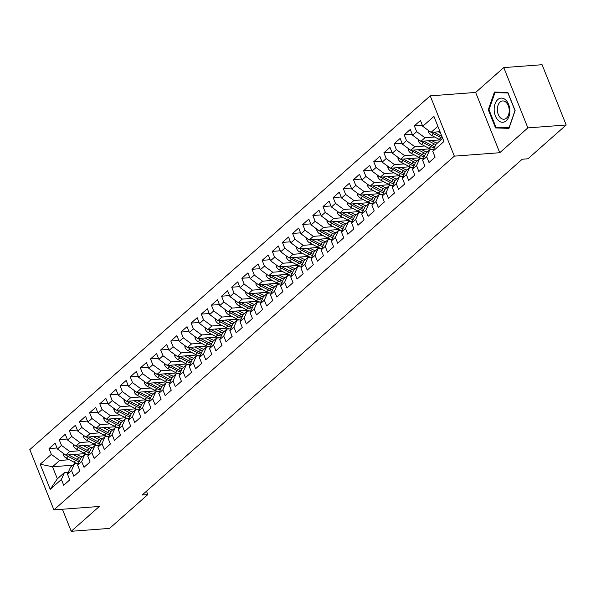 <?xml version="1.0" encoding="UTF-8"?>
<svg xmlns="http://www.w3.org/2000/svg" width="596" height="596" viewBox="0 0 596 596"><rect width="100%" height="100%" fill="white"/><g stroke="black" fill="none" stroke-linecap="round" stroke-linejoin="round"><path stroke-width="0.89" d="M430.223 95.859L29.8 449.6L53.908 509.885L454.338 156.145L430.223 95.859L475.653 92.432L499.761 152.718L527.87 127.887L503.762 67.601L475.653 92.432M503.762 67.601L542.092 64.711L566.2 124.996L527.87 127.887M72.727 465.215L52.53 466.743L40.185 464.239L50.22 489.331L61.388 479.467L63.697 485.256L69.784 479.877L67.475 474.088L71.535 470.505L73.844 476.286L79.931 470.907L77.622 465.126L81.682 461.542L83.991 467.324L90.085 461.945L87.768 456.163L91.829 452.573L94.138 458.361L100.232 452.982L97.915 447.194L101.976 443.61L104.285 449.399L110.379 444.02L108.062 438.231L112.123 434.648L114.439 440.429L120.526 435.05L118.209 429.269L122.269 425.686L124.586 431.467L130.673 426.088L128.356 420.307L132.416 416.716L134.733 422.504L140.82 417.125L138.503 411.337L142.563 407.753L144.88 413.535L150.967 408.156L148.657 402.375L152.71 398.791L155.027 404.572L161.114 399.193L158.804 393.412L162.857 389.821L165.174 395.61L171.261 390.231L168.951 384.442L173.011 380.859L175.321 386.648L181.407 381.269L179.098 375.48L183.158 371.897L185.468 377.678L191.554 372.299L189.245 366.518L193.305 362.934L195.615 368.715L201.709 363.337L199.392 357.555L203.452 353.964L205.762 359.753L211.856 354.374L209.539 348.585L213.599 345.002L215.908 350.783L222.003 345.404L219.686 339.623L223.746 336.04L226.063 341.821L232.149 336.442L229.833 330.661L233.893 327.07L236.21 332.859L242.296 327.48L239.979 321.691L244.04 318.108L246.357 323.889L252.443 318.517L250.126 312.729L254.187 309.145L256.504 314.926L262.59 309.548L260.281 303.766L264.333 300.183L266.65 305.964L272.737 300.585L270.428 294.804L274.48 291.213L276.797 297.002L282.884 291.623L280.574 285.834L284.635 282.251L286.944 288.032L293.031 282.653L290.721 276.872L294.782 273.288L297.091 279.07L303.178 273.691L300.868 267.909L304.928 264.319L307.238 270.107L313.332 264.728L311.015 258.94L315.075 255.356L317.385 261.137L323.479 255.766L321.162 249.977L325.222 246.394L327.532 252.175L333.626 246.796L331.309 241.015L335.369 237.431L337.686 243.213L343.773 237.834L341.456 232.053L345.516 228.462L347.833 234.25L353.92 228.871L351.603 223.083L355.663 219.499L357.98 225.281L364.067 219.902L361.75 214.12L365.81 210.537L368.127 216.318L374.214 210.939L371.904 205.158L375.957 201.567L378.274 207.356L384.36 201.977L382.051 196.188L386.111 192.605L388.421 198.386L394.507 193.007L392.198 187.226L396.258 183.643L398.568 189.424L404.654 184.045L402.345 178.264L406.405 174.68L408.714 180.461L414.801 175.082L412.492 169.301L416.552 165.71L418.861 171.499L424.955 166.12L422.638 160.331L426.699 156.748L429.008 162.529L435.102 157.15L432.785 151.369L443.945 141.505L433.91 116.414L422.75 126.278L420.441 120.496L414.347 125.875L416.664 131.656L412.603 135.24L410.286 129.459L404.2 134.838L406.517 140.619L402.456 144.21L400.139 138.421L394.053 143.8L396.37 149.589L392.31 153.172L389.993 147.391L383.906 152.77L386.223 158.551L382.163 162.134L379.846 156.353L373.759 161.732L376.069 167.513L372.016 171.104L369.699 165.316L363.612 170.694L365.922 176.476L361.869 180.066L359.552 174.278L353.465 179.657L355.775 185.445L351.714 189.029L349.405 183.248L343.318 188.627L345.628 194.408L341.568 197.991L339.258 192.21L333.171 197.589L335.481 203.37L331.421 206.961L329.111 201.172L323.017 206.551L325.334 212.34L321.274 215.923L318.964 210.142L312.87 215.521L315.187 221.302L311.127 224.886L308.817 219.105L302.723 224.483L305.04 230.265L300.98 233.855L298.663 228.067L292.576 233.446L294.893 239.234L290.833 242.818L288.516 237.029L282.43 242.408L284.746 248.197L280.686 251.78L278.369 245.999L272.283 251.378L274.6 257.159L270.539 260.743L268.222 254.961L262.136 260.34L264.445 266.121L260.392 269.712L258.075 263.924L251.989 269.303L254.298 275.091L250.245 278.675L247.929 272.894L241.842 278.272L244.151 284.054L240.091 287.637L237.782 281.856L231.695 287.235L234.005 293.016L229.944 296.607L227.635 290.818L221.548 296.197L223.858 301.986L219.797 305.569L217.488 299.781L211.394 305.159L213.711 310.948L209.65 314.532L207.341 308.75L201.247 314.129L203.564 319.91L199.504 323.494L197.194 317.713L191.1 323.092L193.417 328.873L189.357 332.464L187.04 326.675L180.953 332.054L183.27 337.843L179.21 341.426L176.893 335.645L170.806 341.024L173.123 346.805L169.063 350.388L166.746 344.607L160.659 349.986L162.976 355.767L158.916 359.358L156.599 353.57L150.512 358.948L152.822 364.737L148.769 368.321L146.452 362.532L140.365 367.911L142.675 373.699L138.615 377.283L136.305 371.502L130.219 376.881L132.528 382.662L128.468 386.245L126.158 380.464L120.072 385.843L122.381 391.624L118.321 395.215L116.011 389.426L109.925 394.805L112.234 400.594L108.174 404.177L105.864 398.396L99.77 403.775L102.087 409.556L98.027 413.14L95.718 407.359L89.623 412.737L91.94 418.519L87.88 422.11L85.563 416.321L79.477 421.7L81.794 427.488L77.733 431.072L75.416 425.283L69.33 430.662L71.647 436.451L67.586 440.034L65.269 434.253L59.183 439.632L61.5 445.413L57.439 448.997L55.123 443.215L49.036 448.594L57.037 447.991M40.185 464.239L51.345 454.375L49.036 448.594M566.2 124.996L527.944 158.789L522.267 159.221L142.139 495.03L147.815 494.598L146.46 491.208M85.057 453.63L65.724 455.091L69.784 451.5L79.477 450.77M57.439 448.997L65.724 455.091M61.5 445.413L69.784 451.5M50.22 489.331L57.35 478.797L64.457 472.524L68.294 472.233M61.388 479.467L64.457 472.524M95.204 444.668L75.871 446.121L79.931 442.537L89.623 441.807M67.586 440.034L75.871 446.121M71.647 436.451L79.931 442.537M67.475 474.088L70.544 467.145L74.604 463.561L78.441 463.271M71.535 470.505L74.604 463.561M105.35 435.698L86.018 437.159L90.078 433.575L99.77 432.845M77.733 431.072L86.018 437.159M81.794 427.488L90.078 433.575M77.622 465.126L80.691 458.182L84.751 454.592L88.588 454.308M81.682 461.542L84.751 454.592M115.505 426.736L96.165 428.196L100.225 424.613L109.917 423.875M87.88 422.11L96.165 428.196M91.94 418.519L100.225 424.613M87.768 456.163L90.838 449.213L94.898 445.629L98.735 445.339M91.829 452.573L94.898 445.629M125.652 417.774L106.311 419.234L110.372 415.643L120.064 414.913M98.027 413.14L106.311 419.234M102.087 409.556L110.372 415.643M97.915 447.194L100.985 440.25L105.045 436.667L108.882 436.376M101.976 443.61L105.045 436.667M135.799 408.804L116.458 410.264L120.519 406.681L130.219 405.95M108.174 404.177L116.458 410.264M112.234 400.594L120.519 406.681M108.062 438.231L111.132 431.288L115.192 427.704L119.029 427.414M112.123 434.648L115.192 427.704M145.946 399.842L126.605 401.302L130.666 397.718L140.365 396.981M118.321 395.215L126.605 401.302M122.381 391.624L130.666 397.718M118.209 429.269L121.286 422.326L125.339 418.735L129.183 418.444M122.269 425.686L125.339 418.735M156.092 390.879L136.752 392.339L140.812 388.748L150.512 388.018M128.468 386.245L136.752 392.339M132.528 382.662L140.812 388.748M128.356 420.307L131.433 413.356L135.493 409.772L139.33 409.482M132.416 416.716L135.493 409.772M166.239 381.917L146.907 383.37L150.959 379.786L160.659 379.056M138.615 377.283L146.907 383.37M142.675 373.699L150.959 379.786M138.503 411.337L141.58 404.393L145.64 400.81L149.477 400.519M142.563 407.753L145.64 400.81M176.386 372.947L157.053 374.407L161.106 370.824L170.806 370.094M148.769 368.321L157.053 374.407M152.822 364.737L161.106 370.824M148.657 402.375L151.727 395.431L155.787 391.84L159.624 391.557M152.71 398.791L155.787 391.84M186.533 363.985L167.2 365.445L171.261 361.861L180.953 361.124M158.916 359.358L167.2 365.445M162.976 355.767L171.261 361.861M158.804 393.412L161.874 386.461L165.934 382.878L169.771 382.587M162.857 389.821L165.934 382.878M196.68 355.022L177.347 356.483L181.407 352.892L191.1 352.161M169.063 350.388L177.347 356.483M173.123 346.805L181.407 352.892M168.951 384.442L172.02 377.499L176.081 373.916L179.917 373.625M173.011 380.859L176.081 373.916M206.827 346.053L187.494 347.513L191.554 343.929L201.247 343.199M179.21 341.426L187.494 347.513M183.27 337.843L191.554 343.929M179.098 375.48L182.167 368.537L186.228 364.953L190.064 364.663M183.158 371.897L186.228 364.953M216.974 337.09L197.641 338.55L201.701 334.967L211.394 334.229M189.357 332.464L197.641 338.55M193.417 328.873L201.701 334.967M189.245 366.518L192.314 359.574L196.375 355.983L200.211 355.693M193.305 362.934L196.375 355.983M227.128 328.128L207.788 329.588L211.848 325.997L221.541 325.267M199.504 323.494L207.788 329.588M203.564 319.91L211.848 325.997M199.392 357.555L202.461 350.604L206.521 347.021L210.358 346.73M203.452 353.964L206.521 347.021M237.275 319.165L217.935 320.618L221.995 317.035L231.688 316.305M209.65 314.532L217.935 320.618M213.711 310.948L221.995 317.035M209.539 348.585L212.608 341.642L216.668 338.059L220.505 337.768M213.599 345.002L216.668 338.059M247.422 310.196L228.082 311.656L232.142 308.072L241.842 307.342M219.797 305.569L228.082 311.656M223.858 301.986L232.142 308.072M219.686 339.623L222.762 332.68L226.815 329.089L230.652 328.806M223.746 336.04L226.815 329.089M257.569 301.233L238.229 302.694L242.289 299.103L251.989 298.373M229.944 296.607L238.229 302.694M234.005 293.016L242.289 299.103M229.833 330.661L232.909 323.71L236.962 320.126L240.806 319.836M233.893 327.07L236.962 320.126M267.716 292.271L248.376 293.731L252.436 290.14L262.136 289.41M240.091 287.637L248.376 293.731M244.151 284.054L252.436 290.14M239.979 321.691L243.056 314.748L247.117 311.164L250.953 310.874M244.04 318.108L247.117 311.164M277.863 283.301L258.53 284.761L262.583 281.178L272.283 280.448M250.245 278.675L258.53 284.761M254.298 275.091L262.583 281.178M250.126 312.729L253.203 305.785L257.263 302.202L261.1 301.911M254.187 309.145L257.263 302.202M288.01 274.339L268.677 275.799L272.737 272.216L282.43 271.478M260.392 269.712L268.677 275.799M264.445 266.121L272.737 272.216M260.281 303.766L263.35 296.823L267.41 293.232L271.247 292.941M264.333 300.183L267.41 293.232M298.156 265.376L278.824 266.837L282.884 263.246L292.576 262.516M270.539 260.743L278.824 266.837M274.6 257.159L282.884 263.246M270.428 294.804L273.497 287.853L277.557 284.27L281.394 283.979M274.48 291.213L277.557 284.27M308.303 256.414L288.971 257.867L293.031 254.283L302.723 253.553M280.686 251.78L288.971 257.867M284.746 248.197L293.031 254.283M280.574 285.834L283.644 278.891L287.704 275.307L291.541 275.017M284.635 282.251L287.704 275.307M318.45 247.444L299.118 248.905L303.178 245.321L312.87 244.591M290.833 242.818L299.118 248.905M294.893 239.234L303.178 245.321M290.721 276.872L293.791 269.928L297.851 266.337L301.688 266.054M294.782 273.288L297.851 266.337M328.605 238.482L309.264 239.942L313.325 236.351L323.017 235.621M300.98 233.855L309.264 239.942M305.04 230.265L313.325 236.351M300.868 267.909L303.938 260.959L307.998 257.375L311.835 257.085M304.928 264.319L307.998 257.375M338.751 229.52L319.411 230.98L323.472 227.389L333.164 226.659M311.127 224.886L319.411 230.98M315.187 221.302L323.472 227.389M311.015 258.94L314.085 251.996L318.145 248.413L321.982 248.122M315.075 255.356L318.145 248.413M348.898 220.55L329.558 222.01L333.618 218.427L343.311 217.696M321.274 215.923L329.558 222.01M325.334 212.34L333.618 218.427M321.162 249.977L324.231 243.034L328.292 239.45L332.128 239.16M325.222 246.394L328.292 239.45M359.045 211.587L339.705 213.048L343.765 209.464L353.465 208.727M331.421 206.961L339.705 213.048M335.481 203.37L343.765 209.464M331.309 241.015L334.386 234.072L338.439 230.481L342.283 230.19M335.369 237.431L338.439 230.481M369.192 202.625L349.852 204.085L353.912 200.494L363.612 199.764M341.568 197.991L349.852 204.085M345.628 194.408L353.912 200.494M341.456 232.053L344.533 225.102L348.585 221.518L352.43 221.228M345.516 228.462L348.585 221.518M379.339 193.663L360.006 195.115L364.059 191.532L373.759 190.802M351.714 189.029L360.006 195.115M355.775 185.445L364.059 191.532M351.603 223.083L354.68 216.139L358.74 212.556L362.577 212.265M355.663 219.499L358.74 212.556M389.486 184.693L370.153 186.153L374.206 182.57L383.906 181.84M361.869 180.066L370.153 186.153M365.922 176.476L374.206 182.57M361.75 214.12L364.827 207.177L368.887 203.586L372.724 203.303M365.81 210.537L368.887 203.586M399.633 175.731L380.3 177.191L384.36 173.6L394.053 172.87M372.016 171.104L380.3 177.191M376.069 167.513L384.36 173.6M371.904 205.158L374.973 198.207L379.034 194.624L382.87 194.333M375.957 201.567L379.034 194.624M409.78 166.768L390.447 168.221L394.507 164.638L404.2 163.907M382.163 162.134L390.447 168.221M386.223 158.551L394.507 164.638M382.051 196.188L385.12 189.245L389.181 185.661L393.017 185.371M386.111 192.605L389.181 185.661M419.927 157.798L400.594 159.259L404.654 155.675L414.347 154.945M392.31 153.172L400.594 159.259M396.37 149.589L404.654 155.675M392.198 187.226L395.267 180.283L399.327 176.699L403.164 176.409M396.258 183.643L399.327 176.699M430.074 148.836L410.741 150.296L414.801 146.713L424.494 145.975M402.456 144.21L410.741 150.296M406.517 140.619L414.801 146.713M402.345 178.264L405.414 171.32L409.474 167.729L413.311 167.439M406.405 174.68L409.474 167.729M440.228 139.874L420.888 141.334L424.948 137.743L434.64 137.013M412.603 135.24L420.888 141.334M416.664 131.656L424.948 137.743M412.492 169.301L415.561 162.35L419.621 158.767L423.458 158.476M416.552 165.71L419.621 158.767M440.019 131.686L431.035 132.364L437.874 126.322M422.75 126.278L431.035 132.364M422.638 160.331L425.708 153.388L429.768 149.805L433.605 149.514M426.699 156.748L429.768 149.805M62.409 509.245L71.229 531.289L109.56 528.399L147.815 494.598M499.761 152.718L454.338 156.145M71.229 531.289L99.338 506.458L53.908 509.885M69.33 459.732L59.637 460.47L52.53 466.743L57.35 478.797M432.785 151.369L435.855 144.426L442.701 138.384M51.345 454.375L59.637 460.47M495.552 127.931L508.969 128.364L515.13 110.632L507.874 92.477L494.449 92.052L488.288 109.776L495.552 127.931L501.027 127.522M414.347 125.875L422.348 125.272M404.2 134.838L412.201 134.234M394.053 143.8L402.054 143.196M383.906 152.77L391.907 152.166M373.759 161.732L381.76 161.129M363.612 170.694L371.606 170.091M353.465 179.657L361.459 179.053M343.318 188.627L351.312 188.023M333.171 197.589L341.165 196.985M323.017 206.551L331.018 205.948M312.87 215.521L320.871 214.918M302.723 224.483L310.725 223.88M292.576 233.446L300.578 232.842M282.43 242.408L290.431 241.805M272.283 251.378L280.284 250.774M262.136 260.34L270.137 259.737M251.989 269.303L259.983 268.699M241.842 278.272L249.836 277.669M231.695 287.235L239.689 286.631M221.548 296.197L229.542 295.594M211.394 305.159L219.395 304.556M201.247 314.129L209.248 313.526M191.1 323.092L199.101 322.488M180.953 332.054L188.954 331.45M170.806 341.024L178.807 340.42M160.659 349.986L168.661 349.383M150.512 358.948L158.514 358.345M140.365 367.911L148.359 367.307M130.219 376.881L138.212 376.277M120.072 385.843L128.066 385.24M109.925 394.805L117.919 394.202M99.77 403.775L107.772 403.172M89.623 412.737L97.625 412.134M79.477 421.7L87.478 421.096M69.33 430.662L77.331 430.059M59.183 439.632L67.184 439.028M489.003 109.724L488.288 109.776M428.382 130.42L428.494 132.029A4.939 3.39 48.5 0 0 431.608 135.434L439.155 139.36A14.252 9.789 48.5 0 0 440.764 140.09M438.343 131.813L440.526 132.953M431.713 132.319A4.939 3.39 48.5 0 0 433.538 133.727L441.085 137.661A14.252 9.789 48.5 0 0 442.686 138.391M441.897 136.372L434.752 132.655A4.939 3.39 -131.5 0 1 433.94 132.148M418.236 139.382L418.347 140.999A4.939 3.39 48.5 0 0 421.461 144.396L429.008 148.329A14.252 9.789 48.5 0 0 432.353 149.603M428.196 140.783L434.082 143.845A14.252 9.789 48.5 0 0 435.773 144.612M431.556 140.529L434.387 141.997A11.831 8.12 48.5 0 0 437.352 143.107M421.566 141.282A4.939 3.39 48.5 0 0 423.383 142.697L430.93 146.623A14.252 9.789 48.5 0 0 434.313 147.912M434.871 146.661A14.252 9.789 -131.5 0 1 432.152 145.551L424.605 141.617A4.939 3.39 -131.5 0 1 423.793 141.11M408.089 148.344L408.2 149.961A4.939 3.39 48.5 0 0 411.315 153.358L418.861 157.292A14.252 9.789 48.5 0 0 422.206 158.573M430.558 149.745A11.831 8.12 48.5 0 0 430.506 149.015M418.049 149.745L423.935 152.807A14.252 9.789 48.5 0 0 425.626 153.574M421.409 149.492L424.233 150.959A11.831 8.12 48.5 0 0 427.205 152.069M411.419 150.244A4.939 3.39 48.5 0 0 413.237 151.66L420.783 155.586A14.252 9.789 48.5 0 0 424.166 156.875M424.725 155.623A14.252 9.789 -131.5 0 1 422.005 154.513L414.458 150.579A4.939 3.39 -131.5 0 1 413.646 150.08M498.398 120.526A12.106 7.808 -94.3 0 0 508.962 116.444A12.106 7.808 -94.3 0 0 505.587 99.845A12.106 7.808 -94.3 0 0 495.03 103.927A12.106 7.808 -94.3 0 0 498.398 120.526M500.565 117.919A9.164 5.908 -94.3 0 0 503.978 119.23A9.164 5.908 -94.3 0 0 509.126 112.331A9.164 5.908 -94.3 0 0 506.011 102.259A9.164 5.908 -94.3 0 0 502.599 100.948A9.164 5.908 -94.3 0 0 497.451 107.839A9.164 5.908 -94.3 0 0 500.565 117.919M494.956 92.596L507.963 93.006L515.004 110.595L509.029 127.775L496.021 127.358L488.988 109.768L494.956 92.596L499.873 92.224M397.942 157.314L398.053 158.923A4.939 3.39 48.5 0 0 401.16 162.328L408.714 166.254A14.252 9.789 48.5 0 0 412.06 167.536M420.411 158.707A11.831 8.12 48.5 0 0 420.359 157.977M407.895 158.707L413.788 161.777A14.252 9.789 48.5 0 0 415.479 162.537M411.262 158.454L414.086 159.929A11.831 8.12 48.5 0 0 417.058 161.032M401.264 159.206A4.939 3.39 48.5 0 0 403.09 160.622L410.637 164.556A14.252 9.789 48.5 0 0 414.019 165.844M414.578 164.585A14.252 9.789 -131.5 0 1 411.858 163.475L404.312 159.549A4.939 3.39 -131.5 0 1 403.499 159.043M387.795 166.277L387.907 167.893A4.939 3.39 48.5 0 0 391.013 171.29L398.56 175.224A14.252 9.789 48.5 0 0 401.913 176.498M410.264 167.67A11.831 8.12 48.5 0 0 410.212 166.94M397.748 167.677L403.634 170.739A14.252 9.789 48.5 0 0 405.332 171.499M401.115 167.416L403.939 168.891A11.831 8.12 48.5 0 0 406.912 169.994M391.118 168.176A4.939 3.39 48.5 0 0 392.943 169.584L400.49 173.518A14.252 9.789 48.5 0 0 403.872 174.807M404.431 173.548A14.252 9.789 -131.5 0 1 401.711 172.445L394.165 168.512A4.939 3.39 -131.5 0 1 393.353 168.005M377.648 175.239L377.76 176.856A4.939 3.39 48.5 0 0 380.866 180.253L388.413 184.186A14.252 9.789 48.5 0 0 391.766 185.468M400.117 176.639A11.831 8.12 48.5 0 0 400.058 175.909M387.601 176.639L393.487 179.701A14.252 9.789 48.5 0 0 395.185 180.469M390.969 176.386L393.792 177.854A11.831 8.12 48.5 0 0 396.765 178.964M380.971 177.139A4.939 3.39 48.5 0 0 382.796 178.554L390.343 182.48A14.252 9.789 48.5 0 0 393.725 183.769M394.276 182.518A14.252 9.789 -131.5 0 1 391.565 181.407L384.018 177.474A4.939 3.39 -131.5 0 1 383.206 176.967M367.501 184.209L367.613 185.818A4.939 3.39 48.5 0 0 370.719 189.223L378.266 193.149A14.252 9.789 48.5 0 0 381.619 194.43M389.97 185.602A11.831 8.12 48.5 0 0 389.911 184.872M377.454 185.602L383.34 188.664A14.252 9.789 48.5 0 0 385.038 189.431M380.822 185.349L383.645 186.816A11.831 8.12 48.5 0 0 386.61 187.926M370.824 186.101A4.939 3.39 48.5 0 0 372.649 187.516L380.196 191.443A14.252 9.789 48.5 0 0 383.578 192.731M384.129 191.48A14.252 9.789 -131.5 0 1 381.41 190.37L373.863 186.444A4.939 3.39 -131.5 0 1 373.059 185.937M357.354 193.171L357.466 194.78A4.939 3.39 48.5 0 0 360.573 198.185L368.119 202.111A14.252 9.789 48.5 0 0 371.472 203.392M379.823 194.564A11.831 8.12 48.5 0 0 379.764 193.834M367.307 194.564L373.193 197.634A14.252 9.789 48.5 0 0 374.891 198.394M370.675 194.311L373.498 195.786A11.831 8.12 48.5 0 0 376.463 196.889M360.677 195.071A4.939 3.39 48.5 0 0 362.502 196.479L370.049 200.412A14.252 9.789 48.5 0 0 373.431 201.701M373.983 200.442A14.252 9.789 -131.5 0 1 371.263 199.332L363.716 195.406A4.939 3.39 -131.5 0 1 362.904 194.899M347.207 202.133L347.319 203.75A4.939 3.39 48.5 0 0 350.426 207.147L357.973 211.081A14.252 9.789 48.5 0 0 361.318 212.355M369.676 203.527A11.831 8.12 48.5 0 0 369.617 202.804M357.16 203.534L363.046 206.596A14.252 9.789 48.5 0 0 364.745 207.363M360.528 203.281L363.351 204.748A11.831 8.12 48.5 0 0 366.316 205.858M350.53 204.033A4.939 3.39 48.5 0 0 352.355 205.449L359.902 209.375A14.252 9.789 48.5 0 0 363.284 210.664M363.836 209.412A14.252 9.789 -131.5 0 1 361.116 208.302L353.57 204.368A4.939 3.39 -131.5 0 1 352.757 203.862M337.053 211.096L337.172 212.712A4.939 3.39 48.5 0 0 340.279 216.11L347.826 220.043A14.252 9.789 48.5 0 0 351.171 221.325M359.522 212.496A11.831 8.12 48.5 0 0 359.47 211.766M347.014 212.496L352.899 215.558A14.252 9.789 48.5 0 0 354.598 216.326M350.381 212.243L353.204 213.711A11.831 8.12 48.5 0 0 356.17 214.821M340.383 212.995A4.939 3.39 48.5 0 0 342.208 214.411L349.755 218.337A14.252 9.789 48.5 0 0 353.137 219.626M353.689 218.374A14.252 9.789 -131.5 0 1 350.97 217.264L343.423 213.331A4.939 3.39 -131.5 0 1 342.611 212.832M326.906 220.066L327.018 221.675A4.939 3.39 48.5 0 0 330.132 225.079L337.679 229.006A14.252 9.789 48.5 0 0 341.024 230.287M349.375 221.459A11.831 8.12 48.5 0 0 349.323 220.729M336.867 221.459L342.752 224.528A14.252 9.789 48.5 0 0 344.451 225.288M340.227 221.205L343.058 222.68A11.831 8.12 48.5 0 0 346.023 223.783M330.236 221.958A4.939 3.39 48.5 0 0 332.061 223.373L339.608 227.307A14.252 9.789 48.5 0 0 342.991 228.596M343.542 227.337A14.252 9.789 -131.5 0 1 340.823 226.227L333.276 222.301A4.939 3.39 -131.5 0 1 332.464 221.794M316.759 229.028L316.871 230.645A4.939 3.39 48.5 0 0 319.985 234.042L327.532 237.975A14.252 9.789 48.5 0 0 330.877 239.249M339.228 230.421A11.831 8.12 48.5 0 0 339.176 229.691M326.72 230.429L332.605 233.49A14.252 9.789 48.5 0 0 334.304 234.25M330.08 230.168L332.911 231.643A11.831 8.12 48.5 0 0 335.876 232.745M320.089 230.928A4.939 3.39 48.5 0 0 321.915 232.336L329.461 236.269A14.252 9.789 48.5 0 0 332.836 237.558M333.395 236.299A14.252 9.789 -131.5 0 1 330.676 235.196L323.129 231.263A4.939 3.39 -131.5 0 1 322.317 230.756M306.612 237.99L306.724 239.607A4.939 3.39 48.5 0 0 309.838 243.004L317.385 246.938A14.252 9.789 48.5 0 0 320.73 248.219M329.081 239.391A11.831 8.12 48.5 0 0 329.029 238.661M316.573 239.391L322.458 242.453A14.252 9.789 48.5 0 0 324.149 243.22M319.933 239.138L322.764 240.605A11.831 8.12 48.5 0 0 325.729 241.715M309.942 239.89A4.939 3.39 48.5 0 0 311.76 241.305L319.307 245.232A14.252 9.789 48.5 0 0 322.689 246.52M323.248 245.269A14.252 9.789 -131.5 0 1 320.529 244.159L312.982 240.225A4.939 3.39 -131.5 0 1 312.17 239.719M296.465 246.96L296.577 248.569A4.939 3.39 48.5 0 0 299.691 251.974L307.238 255.9A14.252 9.789 48.5 0 0 310.583 257.181M318.935 248.353A11.831 8.12 48.5 0 0 318.882 247.623M306.426 248.353L312.311 251.415A14.252 9.789 48.5 0 0 314.003 252.183M309.786 248.1L312.609 249.575A11.831 8.12 48.5 0 0 315.582 250.678M299.795 248.852A4.939 3.39 48.5 0 0 301.613 250.268L309.16 254.194A14.252 9.789 48.5 0 0 312.542 255.483M313.101 254.231A14.252 9.789 -131.5 0 1 310.382 253.121L302.835 249.195A4.939 3.39 -131.5 0 1 302.023 248.688M286.318 255.922L286.43 257.532A4.939 3.39 48.5 0 0 289.537 260.936L297.084 264.862A14.252 9.789 48.5 0 0 300.436 266.144M308.788 257.316A11.831 8.12 48.5 0 0 308.735 256.585M296.272 257.316L302.165 260.385A14.252 9.789 48.5 0 0 303.856 261.145M299.639 257.062L302.463 258.537A11.831 8.12 48.5 0 0 305.435 259.64M289.641 257.822A4.939 3.39 48.5 0 0 291.466 259.23L299.013 263.164A14.252 9.789 48.5 0 0 302.395 264.453M302.954 263.194A14.252 9.789 -131.5 0 1 300.235 262.084L292.688 258.157A4.939 3.39 -131.5 0 1 291.876 257.651M276.171 264.885L276.283 266.501A4.939 3.39 48.5 0 0 279.39 269.899L286.937 273.832A14.252 9.789 48.5 0 0 290.289 275.114M298.641 266.278A11.831 8.12 48.5 0 0 298.589 265.555M286.125 266.285L292.01 269.347A14.252 9.789 48.5 0 0 293.709 270.115M289.492 266.032L292.316 267.5A11.831 8.12 48.5 0 0 295.288 268.61M279.494 266.785A4.939 3.39 48.5 0 0 281.319 268.2L288.866 272.126A14.252 9.789 48.5 0 0 292.249 273.415M292.807 272.163A14.252 9.789 -131.5 0 1 290.088 271.053L282.541 267.12A4.939 3.39 -131.5 0 1 281.729 266.613M266.025 273.847L266.136 275.464A4.939 3.39 48.5 0 0 269.243 278.861L276.79 282.795A14.252 9.789 48.5 0 0 280.142 284.076M288.494 275.248A11.831 8.12 48.5 0 0 288.434 274.518M275.978 275.248L281.863 278.31A14.252 9.789 48.5 0 0 283.562 279.077M279.345 274.994L282.169 276.462A11.831 8.12 48.5 0 0 285.134 277.572M269.347 275.747A4.939 3.39 48.5 0 0 271.173 277.162L278.719 281.089A14.252 9.789 48.5 0 0 282.102 282.377M282.653 281.126A14.252 9.789 -131.5 0 1 279.941 280.016L272.387 276.082A4.939 3.39 -131.5 0 1 271.582 275.583M255.878 282.817L255.989 284.426A4.939 3.39 48.5 0 0 259.096 287.831L266.643 291.757A14.252 9.789 48.5 0 0 269.995 293.038M278.347 284.21A11.831 8.12 48.5 0 0 278.287 283.48M265.831 284.21L271.716 287.279A14.252 9.789 48.5 0 0 273.415 288.039M269.198 283.957L272.022 285.432A11.831 8.12 48.5 0 0 274.987 286.534M259.2 284.709A4.939 3.39 48.5 0 0 261.026 286.125L268.572 290.058A14.252 9.789 48.5 0 0 271.955 291.347M272.506 290.088A14.252 9.789 -131.5 0 1 269.787 288.978L262.24 285.052A4.939 3.39 -131.5 0 1 261.428 284.545M245.731 291.779L245.843 293.396A4.939 3.39 48.5 0 0 248.949 296.793L256.496 300.727A14.252 9.789 48.5 0 0 259.849 302.001M268.2 293.172A11.831 8.12 48.5 0 0 268.14 292.442M255.684 293.18L261.57 296.242A14.252 9.789 48.5 0 0 263.268 297.002M259.051 292.919L261.875 294.394A11.831 8.12 48.5 0 0 264.84 295.504M249.054 293.679A4.939 3.39 48.5 0 0 250.879 295.087L258.426 299.021A14.252 9.789 48.5 0 0 261.808 300.31M262.359 299.05A14.252 9.789 -131.5 0 1 259.64 297.948L252.093 294.014A4.939 3.39 -131.5 0 1 251.281 293.508M235.584 300.742L235.696 302.358A4.939 3.39 48.5 0 0 238.802 305.755L246.349 309.689A14.252 9.789 48.5 0 0 249.694 310.97M258.053 302.142A11.831 8.12 48.5 0 0 257.993 301.412M245.537 302.142L251.423 305.204A14.252 9.789 48.5 0 0 253.121 305.971M248.905 301.889L251.728 303.357A11.831 8.12 48.5 0 0 254.693 304.467M238.907 302.641A4.939 3.39 48.5 0 0 240.732 304.057L248.279 307.983A14.252 9.789 48.5 0 0 251.661 309.272M252.212 308.02A14.252 9.789 -131.5 0 1 249.493 306.91L241.946 302.977A4.939 3.39 -131.5 0 1 241.134 302.47M225.43 309.711L225.549 311.321A4.939 3.39 48.5 0 0 228.655 314.725L236.202 318.651A14.252 9.789 48.5 0 0 239.547 319.933M247.899 311.105A11.831 8.12 48.5 0 0 247.847 310.374M235.39 311.105L241.276 314.166A14.252 9.789 48.5 0 0 242.974 314.934M238.75 310.851L241.581 312.326A11.831 8.12 48.5 0 0 244.546 313.429M228.76 311.604A4.939 3.39 48.5 0 0 230.585 313.019L238.132 316.953A14.252 9.789 48.5 0 0 241.514 318.234M242.065 316.983A14.252 9.789 -131.5 0 1 239.346 315.873L231.799 311.946A4.939 3.39 -131.5 0 1 230.987 311.44M215.283 318.674L215.394 320.283A4.939 3.39 48.5 0 0 218.508 323.688L226.055 327.614A14.252 9.789 48.5 0 0 229.4 328.895M237.752 320.067A11.831 8.12 48.5 0 0 237.7 319.337M225.243 320.067L231.129 323.136A14.252 9.789 48.5 0 0 232.827 323.896M228.603 319.814L231.434 321.289A11.831 8.12 48.5 0 0 234.399 322.391M218.613 320.574A4.939 3.39 48.5 0 0 220.438 321.982L227.985 325.915A14.252 9.789 48.5 0 0 231.367 327.204M231.918 325.945A14.252 9.789 -131.5 0 1 229.199 324.835L221.652 320.909A4.939 3.39 -131.5 0 1 220.84 320.402M205.136 327.636L205.248 329.253A4.939 3.39 48.5 0 0 208.362 332.65L215.908 336.584A14.252 9.789 48.5 0 0 219.254 337.865M227.605 329.029A11.831 8.12 48.5 0 0 227.553 328.307M215.096 329.037L220.982 332.099A14.252 9.789 48.5 0 0 222.68 332.866M218.456 328.783L221.287 330.251A11.831 8.12 48.5 0 0 224.252 331.361M208.466 329.536A4.939 3.39 48.5 0 0 210.284 330.951L217.838 334.877A14.252 9.789 48.5 0 0 221.213 336.166M221.772 334.915A14.252 9.789 -131.5 0 1 219.052 333.805L211.505 329.871A4.939 3.39 -131.5 0 1 210.693 329.365M194.989 336.598L195.101 338.215A4.939 3.39 48.5 0 0 198.215 341.62L205.762 345.546A14.252 9.789 48.5 0 0 209.107 346.827M217.458 337.999A11.831 8.12 48.5 0 0 217.406 337.269M204.95 337.999L210.835 341.061A14.252 9.789 48.5 0 0 212.526 341.828M208.309 337.746L211.14 339.213A11.831 8.12 48.5 0 0 214.106 340.323M198.319 338.498A4.939 3.39 48.5 0 0 200.137 339.914L207.684 343.84A14.252 9.789 48.5 0 0 211.066 345.129M211.625 343.877A14.252 9.789 -131.5 0 1 208.905 342.767L201.359 338.833A4.939 3.39 -131.5 0 1 200.547 338.334M184.842 345.568L184.954 347.177A4.939 3.39 48.5 0 0 188.068 350.582L195.615 354.508A14.252 9.789 48.5 0 0 198.96 355.79M207.311 346.961A11.831 8.12 48.5 0 0 207.259 346.231M194.803 346.961L200.688 350.031A14.252 9.789 48.5 0 0 202.379 350.791M198.163 346.708L200.986 348.183A11.831 8.12 48.5 0 0 203.959 349.286M188.172 347.461A4.939 3.39 48.5 0 0 189.99 348.876L197.537 352.81A14.252 9.789 48.5 0 0 200.919 354.099M201.478 352.839A14.252 9.789 -131.5 0 1 198.759 351.729L191.212 347.803A4.939 3.39 -131.5 0 1 190.4 347.297M174.695 354.531L174.807 356.147A4.939 3.39 48.5 0 0 177.913 359.544L185.46 363.478A14.252 9.789 48.5 0 0 188.813 364.752M197.164 355.924A11.831 8.12 48.5 0 0 197.112 355.194M184.648 355.931L190.541 358.993A14.252 9.789 48.5 0 0 192.232 359.753M188.016 355.67L190.839 357.146A11.831 8.12 48.5 0 0 193.812 358.256M178.018 356.43A4.939 3.39 48.5 0 0 179.843 357.838L187.39 361.772A14.252 9.789 48.5 0 0 190.772 363.061M191.331 361.802A14.252 9.789 -131.5 0 1 188.612 360.699L181.065 356.766A4.939 3.39 -131.5 0 1 180.253 356.259M164.548 363.493L164.66 365.11A4.939 3.39 48.5 0 0 167.767 368.507L175.313 372.44A14.252 9.789 48.5 0 0 178.666 373.722M187.017 364.894A11.831 8.12 48.5 0 0 186.965 364.163M174.501 364.894L180.387 367.955A14.252 9.789 48.5 0 0 182.085 368.723M177.869 364.64L180.692 366.108A11.831 8.12 48.5 0 0 183.665 367.218M167.871 365.393A4.939 3.39 48.5 0 0 169.696 366.808L177.243 370.734A14.252 9.789 48.5 0 0 180.625 372.023M181.177 370.772A14.252 9.789 -131.5 0 1 178.465 369.662L170.918 365.728A4.939 3.39 -131.5 0 1 170.106 365.221M154.401 372.463L154.513 374.072A4.939 3.39 48.5 0 0 157.62 377.477L165.166 381.403A14.252 9.789 48.5 0 0 168.519 382.684M176.87 373.856A11.831 8.12 48.5 0 0 176.811 373.126M164.354 373.856L170.24 376.925A14.252 9.789 48.5 0 0 171.939 377.685M167.722 373.603L170.545 375.078A11.831 8.12 48.5 0 0 173.511 376.18M157.724 374.355A4.939 3.39 48.5 0 0 159.549 375.771L167.096 379.704A14.252 9.789 48.5 0 0 170.478 380.986M171.03 379.734A14.252 9.789 -131.5 0 1 168.318 378.624L160.764 374.698A4.939 3.39 -131.5 0 1 159.959 374.191M144.254 381.425L144.366 383.042A4.939 3.39 48.5 0 0 147.473 386.439L155.02 390.365A14.252 9.789 48.5 0 0 158.372 391.647M166.724 382.818A11.831 8.12 48.5 0 0 166.664 382.088M154.208 382.818L160.093 385.888A14.252 9.789 48.5 0 0 161.792 386.648M157.575 382.565L160.399 384.04A11.831 8.12 48.5 0 0 163.364 385.143M147.577 383.325A4.939 3.39 48.5 0 0 149.402 384.733L156.949 388.667A14.252 9.789 48.5 0 0 160.331 389.955M160.883 388.696A14.252 9.789 -131.5 0 1 158.163 387.586L150.617 383.66A4.939 3.39 -131.5 0 1 149.805 383.153M134.107 390.387L134.219 392.004A4.939 3.39 48.5 0 0 137.326 395.401L144.873 399.335A14.252 9.789 48.5 0 0 148.225 400.616M156.577 391.781A11.831 8.12 48.5 0 0 156.517 391.058M144.061 391.788L149.946 394.85A14.252 9.789 48.5 0 0 151.645 395.617M147.428 391.535L150.252 393.002A11.831 8.12 48.5 0 0 153.217 394.112M137.43 392.287A4.939 3.39 48.5 0 0 139.255 393.703L146.802 397.629A14.252 9.789 48.5 0 0 150.185 398.918M150.736 397.666A14.252 9.789 -131.5 0 1 148.017 396.556L140.47 392.622A4.939 3.39 -131.5 0 1 139.658 392.116M123.953 399.35L124.072 400.966A4.939 3.39 48.5 0 0 127.179 404.371L134.726 408.297A14.252 9.789 48.5 0 0 138.071 409.579M146.43 400.75A11.831 8.12 48.5 0 0 146.37 400.02M133.914 400.75L139.799 403.812A14.252 9.789 48.5 0 0 141.498 404.58M137.281 400.497L140.105 401.965A11.831 8.12 48.5 0 0 143.07 403.075M127.283 401.25A4.939 3.39 48.5 0 0 129.109 402.665L136.655 406.591A14.252 9.789 48.5 0 0 140.038 407.88M140.589 406.628A14.252 9.789 -131.5 0 1 137.87 405.518L130.323 401.585A4.939 3.39 -131.5 0 1 129.511 401.086M113.806 408.32L113.925 409.929A4.939 3.39 48.5 0 0 117.032 413.333L124.579 417.26A14.252 9.789 48.5 0 0 127.924 418.541M136.275 409.713A11.831 8.12 48.5 0 0 136.223 408.983M123.767 409.713L129.652 412.782A14.252 9.789 48.5 0 0 131.351 413.542M127.127 409.459L129.958 410.935A11.831 8.12 48.5 0 0 132.923 412.037M117.136 410.212A4.939 3.39 48.5 0 0 118.962 411.627L126.508 415.561A14.252 9.789 48.5 0 0 129.891 416.85M130.442 415.591A14.252 9.789 -131.5 0 1 127.723 414.481L120.176 410.555A4.939 3.39 -131.5 0 1 119.364 410.048M103.659 417.282L103.771 418.899A4.939 3.39 48.5 0 0 106.885 422.296L114.432 426.229A14.252 9.789 48.5 0 0 117.777 427.503M126.129 418.675A11.831 8.12 48.5 0 0 126.076 417.945M113.62 418.683L119.505 421.745A14.252 9.789 48.5 0 0 121.204 422.504M116.98 418.422L119.811 419.897A11.831 8.12 48.5 0 0 122.776 421.007M106.989 419.182A4.939 3.39 48.5 0 0 108.815 420.59L116.362 424.523A14.252 9.789 48.5 0 0 119.736 425.812M120.295 424.561A14.252 9.789 -131.5 0 1 117.576 423.451L110.029 419.517A4.939 3.39 -131.5 0 1 109.217 419.01M93.512 426.244L93.624 427.861A4.939 3.39 48.5 0 0 96.738 431.258L104.285 435.192A14.252 9.789 48.5 0 0 107.63 436.473M115.982 427.645A11.831 8.12 48.5 0 0 115.929 426.915M103.473 427.645L109.359 430.707A14.252 9.789 48.5 0 0 111.05 431.474M106.833 427.392L109.664 428.859A11.831 8.12 48.5 0 0 112.629 429.969M96.843 428.144A4.939 3.39 48.5 0 0 98.66 429.56L106.215 433.486A14.252 9.789 48.5 0 0 109.59 434.775M110.148 433.523A14.252 9.789 -131.5 0 1 107.429 432.413L99.882 428.479A4.939 3.39 -131.5 0 1 99.07 427.973M83.365 435.214L83.477 436.823A4.939 3.39 48.5 0 0 86.591 440.228L94.138 444.154A14.252 9.789 48.5 0 0 97.483 445.435M105.835 436.607A11.831 8.12 48.5 0 0 105.783 435.877M93.326 436.607L99.212 439.677A14.252 9.789 48.5 0 0 100.903 440.437M96.686 436.354L99.51 437.829A11.831 8.12 48.5 0 0 102.482 438.932M86.696 437.106A4.939 3.39 48.5 0 0 88.513 438.522L96.06 442.455A14.252 9.789 48.5 0 0 99.443 443.737M100.001 442.485A14.252 9.789 -131.5 0 1 97.282 441.375L89.735 437.449A4.939 3.39 -131.5 0 1 88.923 436.942M73.219 444.176L73.33 445.793A4.939 3.39 48.5 0 0 76.437 449.19L83.991 453.116A14.252 9.789 48.5 0 0 87.336 454.398M95.688 445.57A11.831 8.12 48.5 0 0 95.636 444.839M83.179 445.57L89.065 448.639A14.252 9.789 48.5 0 0 90.756 449.399M86.539 445.316L89.363 446.791A11.831 8.12 48.5 0 0 92.335 447.894M76.541 446.076A4.939 3.39 48.5 0 0 78.367 447.484L85.913 451.418A14.252 9.789 48.5 0 0 89.296 452.707M89.854 451.448A14.252 9.789 -131.5 0 1 87.135 450.338L79.588 446.411A4.939 3.39 -131.5 0 1 78.776 445.905M63.072 453.139L63.183 454.755A4.939 3.39 48.5 0 0 66.29 458.153L73.837 462.086A14.252 9.789 48.5 0 0 77.189 463.368M85.541 454.532A11.831 8.12 48.5 0 0 85.489 453.809M73.025 454.539L78.91 457.601A14.252 9.789 48.5 0 0 80.609 458.369M76.392 454.286L79.216 455.754A11.831 8.12 48.5 0 0 82.188 456.864M66.394 455.039A4.939 3.39 48.5 0 0 68.22 456.454L75.767 460.38A14.252 9.789 48.5 0 0 79.149 461.669M79.708 460.417A14.252 9.789 -131.5 0 1 76.988 459.307L69.441 455.374A4.939 3.39 -131.5 0 1 68.629 454.867M429.373 131.15L428.487 131.932M441.085 137.661L439.155 139.36M433.538 133.727L431.608 135.434M435.452 132.036L434.752 132.655M419.226 140.112L418.34 140.894M430.93 146.623L429.008 148.329M434.082 143.845L432.152 145.551M423.383 142.697L421.461 144.396M425.306 140.999L424.605 141.617M409.079 149.075L408.193 149.857M420.783 155.586L418.861 157.292M423.935 152.807L422.005 154.513M413.237 151.66L411.315 153.358M415.159 149.961L414.458 150.579M398.933 158.037L398.046 158.819M410.637 164.556L408.714 166.254M413.788 161.777L411.858 163.475M403.09 160.622L401.16 162.328M405.012 158.923L404.312 159.549M388.786 167.007L387.899 167.789M400.49 173.518L398.56 175.224M403.634 170.739L401.711 172.445M392.943 169.584L391.013 171.29M394.865 167.893L394.165 168.512M378.639 175.969L377.752 176.751M390.343 182.48L388.413 184.186M393.487 179.701L391.565 181.407M382.796 178.554L380.866 180.253M384.718 176.856L384.018 177.474M368.492 184.931L367.605 185.714M380.196 191.443L378.266 193.149M383.34 188.664L381.41 190.37M372.649 187.516L370.719 189.223M374.571 185.818L373.863 186.444M358.345 193.901L357.458 194.683M370.049 200.412L368.119 202.111M373.193 197.634L371.263 199.332M362.502 196.479L360.573 198.185M364.424 194.788L363.716 195.406M348.191 202.864L347.312 203.646M359.902 209.375L357.973 211.081M363.046 206.596L361.116 208.302M352.355 205.449L350.426 207.147M354.277 203.75L353.57 204.368M338.044 211.826L337.165 212.608M349.755 218.337L347.826 220.043M352.899 215.558L350.97 217.264M342.208 214.411L340.279 216.11M344.123 212.712L343.423 213.331M327.897 220.788L327.01 221.57M339.608 227.307L337.679 229.006M342.752 224.528L340.823 226.227M332.061 223.373L330.132 225.079M333.976 221.675L333.276 222.301M317.75 229.758L316.863 230.54M329.461 236.269L327.532 237.975M332.605 233.49L330.676 235.196M321.915 232.336L319.985 234.042M323.829 230.645L323.129 231.263M307.603 238.72L306.716 239.503M319.307 245.232L317.385 246.938M322.458 242.453L320.529 244.159M311.76 241.305L309.838 243.004M313.682 239.607L312.982 240.225M297.456 247.683L296.57 248.465M309.16 254.194L307.238 255.9M312.311 251.415L310.382 253.121M301.613 250.268L299.691 251.974M303.535 248.569L302.835 249.195M287.309 256.652L286.423 257.435M299.013 263.164L297.084 264.862M302.165 260.385L300.235 262.084M291.466 259.23L289.537 260.936M293.388 257.539L292.688 258.157M277.162 265.615L276.276 266.397M288.866 272.126L286.937 273.832M292.01 269.347L290.088 271.053M281.319 268.2L279.39 269.899M283.242 266.501L282.541 267.12M267.015 274.577L266.129 275.359M278.719 281.089L276.79 282.795M281.863 278.31L279.941 280.016M271.173 277.162L269.243 278.861M273.095 275.464L272.387 276.082M256.869 283.54L255.982 284.322M268.572 290.058L266.643 291.757M271.716 287.279L269.787 288.978M261.026 286.125L259.096 287.831M262.948 284.426L262.24 285.052M246.722 292.509L245.835 293.292M258.426 299.021L256.496 300.727M261.57 296.242L259.64 297.948M250.879 295.087L248.949 296.793M252.801 293.396L252.093 294.014M236.567 301.472L235.688 302.254M248.279 307.983L246.349 309.689M251.423 305.204L249.493 306.91M240.732 304.057L238.802 305.755M242.647 302.358L241.946 302.977M226.42 310.434L225.541 311.216M238.132 316.953L236.202 318.651M241.276 314.166L239.346 315.873M230.585 313.019L228.655 314.725M232.5 311.321L231.799 311.946M216.274 319.404L215.387 320.186M227.985 325.915L226.055 327.614M231.129 323.136L229.199 324.835M220.438 321.982L218.508 323.688M222.353 320.29L221.652 320.909M206.127 328.366L205.24 329.148M217.838 334.877L215.908 336.584M220.982 332.099L219.052 333.805M210.284 330.951L208.362 332.65M212.206 329.253L211.505 329.871M195.98 337.329L195.093 338.111M207.684 343.84L205.762 345.546M210.835 341.061L208.905 342.767M200.137 339.914L198.215 341.62M202.059 338.215L201.359 338.833M185.833 346.291L184.946 347.073M197.537 352.81L195.615 354.508M200.688 350.031L198.759 351.729M189.99 348.876L188.068 350.582M191.912 347.177L191.212 347.803M175.686 355.261L174.799 356.043M187.39 361.772L185.46 363.478M190.541 358.993L188.612 360.699M179.843 357.838L177.913 359.544M181.765 356.147L181.065 356.766M165.539 364.223L164.652 365.005M177.243 370.734L175.313 372.44M180.387 367.955L178.465 369.662M169.696 366.808L167.767 368.507M171.618 365.11L170.918 365.728M155.392 373.185L154.506 373.968M167.096 379.704L165.166 381.403M170.24 376.925L168.318 378.624M159.549 375.771L157.62 377.477M161.471 374.072L160.764 374.698M145.245 382.155L144.359 382.937M156.949 388.667L155.02 390.365M160.093 385.888L158.163 387.586M149.402 384.733L147.473 386.439M151.324 383.042L150.617 383.66M135.098 391.118L134.212 391.9M146.802 397.629L144.873 399.335M149.946 394.85L148.017 396.556M139.255 393.703L137.326 395.401M141.178 392.004L140.47 392.622M124.944 400.08L124.065 400.862M136.655 406.591L134.726 408.297M139.799 403.812L137.87 405.518M129.109 402.665L127.179 404.371M131.023 400.966L130.323 401.585M114.797 409.042L113.91 409.825M126.508 415.561L124.579 417.26M129.652 412.782L127.723 414.481M118.962 411.627L117.032 413.333M120.876 409.936L120.176 410.555M104.65 418.012L103.764 418.794M116.362 424.523L114.432 426.229M119.505 421.745L117.576 423.451M108.815 420.59L106.885 422.296M110.729 418.899L110.029 419.517M94.503 426.974L93.617 427.757M106.215 433.486L104.285 435.192M109.359 430.707L107.429 432.413M98.66 429.56L96.738 431.258M100.582 427.861L99.882 428.479M84.356 435.937L83.47 436.719M96.06 442.455L94.138 444.154M99.212 439.677L97.282 441.375M88.513 438.522L86.591 440.228M90.436 436.823L89.735 437.449M74.209 444.907L73.323 445.689M85.913 451.418L83.991 453.116M89.065 448.639L87.135 450.338M78.367 447.484L76.437 449.19M80.289 445.793L79.588 446.411M64.063 453.869L63.176 454.651M75.767 460.38L73.837 462.086M78.91 457.601L76.988 459.307M68.22 456.454L66.29 458.153M70.142 454.755L69.441 455.374"/></g></svg>

